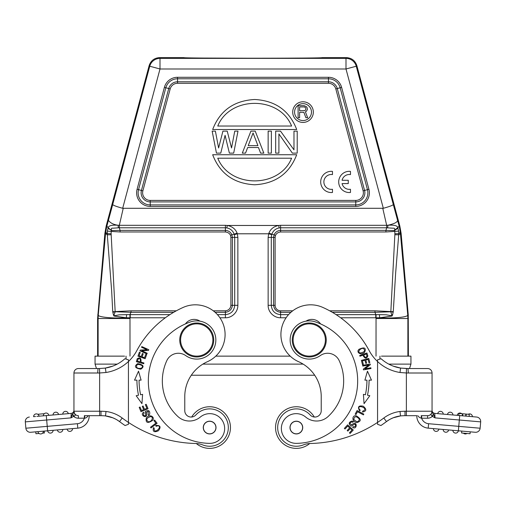 <?xml version="1.0" encoding="UTF-8"?>
<svg xmlns="http://www.w3.org/2000/svg" width="506" height="506" viewBox="0 0 506 506"><rect width="100%" height="100%" fill="white"/><g stroke="black" fill="none" stroke-linecap="round" stroke-linejoin="round"><path stroke-width="0.76" d="M44.37 415.736L36.875 416.387M88.208 415.679C87.108 417.305 85.912 418.139 84.635 418.184L84.768 415.679L84.357 415.679L84.768 415.679L84.357 415.679L84.357 418.228A8.064 8.064 0 0 1 77.405 423.712L47.235 426.356L46.286 415.565L71.213 413.389M35.528 416.508L34.3 416.615M33.643 416.672L35.142 416.546M44.87 415.692L48.816 415.344A2.758 2.758 0 0 0 46.09 413.035A2.758 2.758 0 0 0 43.339 415.824L44.87 415.692M43.371 415.824L43.339 415.824A2.758 2.758 0 0 1 46.084 413.035A2.758 2.758 0 0 1 48.816 415.344A2.758 2.758 0 0 0 46.084 413.035A2.758 2.758 0 0 0 43.339 415.824M54.597 414.838L53.067 414.977L54.597 414.838M53.067 414.977A2.758 2.758 0 0 1 55.584 412.194A2.758 2.758 0 0 1 58.544 414.496A2.758 2.758 0 0 0 55.584 412.194A2.758 2.758 0 0 0 53.067 414.977A2.758 2.758 0 0 1 55.584 412.194A2.758 2.758 0 0 1 58.544 414.496L55.805 414.737M64.325 413.99L62.795 414.123L64.325 413.99M62.795 414.123A2.758 2.758 -90 0 1 65.312 411.346A2.758 2.758 -90 0 1 68.278 413.642A2.758 2.758 0 0 0 65.312 411.346A2.758 2.758 0 0 0 62.795 414.123A2.758 2.758 -90 0 1 65.312 411.346A2.758 2.758 -90 0 1 68.278 413.642L65.533 413.883M101.409 415.679L89.227 415.679A12.524 12.524 0 0 1 77.791 428.152L44.237 431.093L44.401 432.997L42.567 433.155M84.768 415.679L100.998 415.679L99.631 415.679L99.631 411.22L100.998 411.22L100.998 415.679M73.946 410.423L73.946 410.429C73.768 412.08 72.864 413.067 71.232 413.383C72.864 413.067 73.768 412.08 73.946 410.423L73.946 373.004L73.946 410.423C73.768 412.08 72.864 413.067 71.232 413.383L70.973 417.88L72.301 414.477L73.946 412.352L74.717 414.028C75.527 415.078 75.274 415.812 73.946 416.236L72.573 414.041M84.635 418.184L78.398 418.228L78.398 415.679A4.459 4.459 0 0 1 73.946 411.22A4.459 4.459 0 0 0 78.398 415.679A4.459 4.459 0 0 1 73.946 411.22A4.459 4.459 0 0 0 78.398 415.679A4.459 4.459 0 0 1 73.946 411.22A4.459 4.459 0 0 0 75.249 414.376A4.459 4.459 0 0 1 73.946 411.22L74.717 414.028M25.319 421.877A4.459 4.459 0 0 1 29.367 417.045A4.459 4.459 0 0 0 25.3 421.492A4.459 4.459 0 0 1 29.367 417.045A4.459 4.459 0 0 0 25.319 421.877L25.869 428.221L25.319 421.877L70.973 417.88L73.636 416.356L72.307 414.477M39.051 433.465L35.945 433.737L35.781 431.833L30.702 432.276A4.459 4.459 0 0 1 25.869 428.221L47.235 426.356L47.621 430.796L51.58 430.448M25.869 428.221A4.459 4.459 0 0 0 30.702 432.276L47.621 430.796A2.758 2.758 0 0 0 50.594 433.092A2.758 2.758 0 0 0 53.111 430.315A2.758 2.758 0 0 1 50.594 433.092A2.758 2.758 0 0 1 47.627 430.796A2.758 2.758 0 0 0 50.594 433.092A2.758 2.758 0 0 0 53.111 430.315M78.398 418.228A7.008 7.008 0 0 1 73.636 416.356L73.946 416.236M97.936 373.004L99.631 372.985L99.631 411.22L73.946 411.22M99.524 368.526L105.362 368.077L99.524 368.532L78.398 368.545A4.459 4.459 0 0 0 73.946 373.004L97.677 373.004L98.019 368.545L99.524 368.532L99.631 372.985L106.001 372.492A42.46 42.46 0 0 0 128.435 361.537L128.435 424.306L128.435 361.537A42.46 42.46 0 0 0 136.86 350.563A97.658 97.658 0 0 1 183.286 307.376A29.721 29.721 0 0 1 224.443 328.356A29.721 29.721 0 0 1 207.447 361.689A38.216 38.216 0 0 0 184.772 396.603A38.216 38.216 0 0 1 191.312 375.224L314.688 375.224M105.406 415.888L104.236 415.805M100.998 415.641L105.533 415.875L106.001 411.479A33.965 33.965 0 0 1 122.212 418.026A127.379 127.379 0 0 0 195.582 443.496A21.227 21.227 0 0 1 202.817 444.957A18.684 18.684 0 0 0 228.326 427.564A18.684 18.684 0 0 0 195.841 414.971A6.369 6.369 0 0 1 184.772 410.682A6.369 6.369 0 0 0 191.704 417.026A20.803 20.803 0 0 1 230.451 427.57A20.803 20.803 0 0 1 196.296 443.528M124.533 356.135L95.052 356.135L95.052 364.118L117.221 364.118M388.779 364.118L410.948 364.118L410.948 356.135L381.467 356.135M290.216 356.135L215.784 356.135L290.216 356.135M129.922 314.618L126.589 314.624L126.342 317.768C111.358 318.635 96.867 316.92 98.284 314.808L98.113 318.508L97.601 318.483L97.601 356.135L98.461 356.135M407.539 356.135L408.399 356.135L408.241 314.783L401.113 233.291L399.822 225.999L356.819 65.495C355.117 60.638 351.702 58.013 346.566 57.627L321.999 57.627C326.212 58.405 179.807 58.405 184.001 57.627L159.434 57.627C154.298 58.013 150.883 60.638 149.181 65.495L149.751 66.235A10.613 10.613 -37.5 0 1 160.004 58.373L159.434 57.627M303.138 364.118L202.862 364.118M410.948 364.118L409.512 368.545L427.602 368.545A4.459 4.459 0 0 1 432.054 373.004L432.054 412.352L432.054 373.004A4.459 4.459 0 0 0 427.602 368.545L406.476 368.532L406.369 372.985L408.323 373.004L407.981 368.545L400.588 368.071L399.999 372.492L406.369 372.985L406.369 411.22L432.054 411.22L432.054 412.352L433.699 414.477L435.027 417.88L434.768 413.383L476.633 417.045A4.459 4.459 0 0 1 480.681 421.877L480.131 428.221A4.459 4.459 0 0 1 475.298 432.276L470.219 431.833L470.055 433.737L461.598 432.997L461.763 431.093L428.209 428.152A12.524 12.524 0 0 1 416.773 415.679L404.269 415.679L416.773 415.679A12.524 12.524 0 0 0 428.209 428.152L433.433 428.614A2.758 2.758 0 0 0 436.191 431.403A2.758 2.758 0 0 1 433.433 428.614M96.488 368.545L95.052 364.118L96.488 368.545M204.728 58.057L252.829 58.228M281.785 58.177L301.532 58.057M97.601 318.483L104.887 233.291L106.178 225.999L149.181 65.495M165.329 317.781L129.941 317.781L129.922 314.624L131.029 312.31L131.029 310.81L115.159 311.588L111.13 233.702L107.253 233.652L105.672 232.362L106.861 226.125L112.686 204.563C113.426 205.436 116.759 206.676 122.68 208.289L383.32 208.289C389.291 206.65 392.624 205.411 393.314 204.563L399.139 226.125L399.822 225.999M106.861 226.125L108.246 227.776L106.861 226.125L106.178 225.999M105.672 232.362L105.564 233.411L104.887 233.291M108.025 228.187L111.586 230.578L108.246 227.776L107.291 231.134L107.291 234.828L105.564 233.411L98.284 314.808L97.759 314.783M111.143 234.727L107.291 234.828L111.668 290.975L112.73 311.658L113.433 314.934L114.103 314.757L115.178 311.797L112.813 312.303M111.13 233.702A36.305 36.305 92 0 1 111.231 231.432L107.285 231.134M111.497 230.167C111.035 228.598 111.491 227.947 112.863 228.206L118.379 227.82L118.062 225.246C111.801 224.816 108.531 225.657 108.246 227.776M118.379 227.814L119.321 227.789L119.334 225.315L118.062 225.246C113.534 224.645 110.327 223.013 108.436 220.344M234.316 234.702L234.139 234.164L231.912 234.822C230.635 232.083 228.465 230.603 225.404 230.382L225.404 227.789L226.84 227.902C230.445 228.674 232.88 230.761 234.139 234.164L237.099 233.139L237.333 233.791L234.316 234.702L234.708 237.384L237.864 237.384L237.333 233.791L268.667 233.791L268.901 233.139C270.558 228.971 273.828 226.41 278.717 225.467L227.283 225.467C232.172 226.416 235.448 228.971 237.099 233.139M376.078 314.618L376.034 318.508L407.88 318.508L407.716 314.808L408.241 314.783M391.897 314.757L392.567 314.934L392.036 316.035L390.822 311.797L374.971 312.31L375.743 314.631L379.411 314.631L379.658 317.768L340.671 317.781M268.136 305.32L268.136 237.384L271.292 237.384L271.292 305.32L273.607 305.32C274.119 309.413 276.453 311.74 280.596 312.31L280.596 314.631C274.954 314.068 271.849 310.969 271.292 305.32L268.136 305.32C267.965 311.936 273.841 317.863 280.596 317.781L286.08 317.781M219.92 317.781L225.398 317.781C232.014 317.951 237.946 312.082 237.864 305.32L237.864 237.384M98.113 318.508L129.991 318.508L129.941 317.781L126.342 317.768L113.964 316.035L113.433 314.934M173.672 312.31L131.029 312.31L112.73 311.658M114.103 314.757L114.027 315.82L119.195 314.846L126.595 314.637M230.888 237.384L230.508 235.379L231.906 234.828L232.393 237.384L230.888 237.384L230.888 305.32C230.496 308.571 228.668 310.399 225.404 310.81L213.273 310.81M230.508 235.379C229.616 233.405 227.915 232.273 225.404 231.976L120.086 231.976L111.231 231.432L111.586 230.578L120.086 230.375L120.086 231.976M225.404 231.976L225.404 230.382L120.086 230.382L119.321 227.789L225.404 227.789L225.404 225.315L119.334 225.315L123.217 208.358M237.864 305.32L234.708 305.32L234.708 237.384L232.393 237.384L232.393 305.32L234.708 305.32C234.151 310.969 231.046 314.068 225.404 314.631L225.404 312.31L215.107 312.31M230.888 305.32L232.393 305.32C231.893 309.406 229.56 311.74 225.404 312.31L225.404 310.81M392.036 316.035L379.652 317.768C394.073 318.59 408.867 317.079 407.716 314.808L400.328 232.362L399.139 226.125L397.716 227.776M271.684 234.702L271.861 234.164C273.12 230.761 275.555 228.674 279.16 227.902L280.596 227.789L280.596 225.315L386.666 225.315L386.679 227.789L393.307 228.225C394.604 228.067 395.003 228.712 394.503 230.154L394.769 231.432A35.502 35.502 87.2 0 1 394.87 233.715L398.753 233.671L398.715 231.134L385.914 231.976L280.596 231.976C278.205 232.216 276.497 233.348 275.492 235.379L275.112 237.384L275.112 305.32L273.607 305.32L273.607 237.384L271.292 237.384L271.684 234.702L268.667 233.791L268.136 237.384M268.901 233.139L275.492 235.379M387.621 227.814L387.938 225.246C394.256 223.829 397.469 222.197 397.577 220.344M382.783 208.358L386.666 225.315L387.938 225.246C394.275 224.809 397.545 225.651 397.748 227.757L398.715 231.128M394.503 230.154L397.748 227.757M280.596 231.976L280.596 227.789L386.679 227.789L385.914 230.382L394.414 230.578L397.975 228.181M394.87 233.715L394.857 234.727L398.709 234.828L398.747 233.671L400.328 232.362M394.857 234.727L390.841 311.588L393.27 311.658L395.635 273.17L398.709 234.828L401.113 233.291M393.27 311.658L392.567 314.934M379.411 314.631L386.287 314.802L391.973 315.82M275.112 237.384L273.607 237.384L274.094 234.828C275.384 232.064 277.554 230.584 280.596 230.382L385.914 230.382L385.914 231.976M393.187 312.303L390.841 311.588L374.971 310.81L374.971 312.31L332.328 312.31M381.094 358.735A38.001 38.001 0 0 0 400.588 368.071A38.001 38.001 0 0 1 381.094 358.735L377.565 359.823L377.565 424.306L377.565 422.415L377.565 424.306L380.929 425.527A131.838 131.838 0 0 0 386.47 421.587A29.506 29.506 0 0 1 400.467 415.913M377.565 359.823L380.114 359.039M404.591 415.679L406.369 415.679L405.002 415.679L405.002 411.22L399.999 411.479L400.505 415.875L405.002 415.641M389.057 419.847L386.47 421.587A29.506 29.506 0 0 1 400.512 415.907A29.506 29.506 0 0 0 386.47 421.587L383.788 418.026A127.379 127.379 0 0 1 310.418 443.496A21.227 21.227 0 0 0 303.183 444.957A18.684 18.684 0 0 1 278.003 431.036A18.684 18.684 0 0 1 310.159 414.971A6.369 6.369 0 0 0 321.228 410.682A6.369 6.369 0 0 1 314.296 417.026A20.803 20.803 0 0 0 275.549 427.57A20.803 20.803 0 0 0 309.704 443.528M432.054 410.423C432.232 412.08 433.136 413.067 434.768 413.383C433.136 413.067 432.232 412.08 432.054 410.423L432.054 410.429C432.232 412.08 433.136 413.067 434.768 413.383M432.054 412.352L430.967 414.597L432.061 416.236L433.433 414.041M431.346 413.914L432.054 411.22A4.459 4.459 0 0 1 427.602 415.679L421.232 415.679L421.365 418.184C419.879 417.836 418.69 417.001 417.792 415.679L417.912 415.869M427.602 415.679A4.459 4.459 0 0 0 432.054 411.22A4.459 4.459 0 0 1 430.751 414.376A4.459 4.459 0 0 0 432.054 411.22A4.459 4.459 0 0 1 427.602 415.679L427.602 418.228A7.008 7.008 0 0 0 432.364 416.356L432.061 416.236M480.681 421.877A4.459 4.459 0 0 0 480.7 421.492A4.459 4.459 0 0 1 480.681 421.877L435.027 417.88L432.364 416.356L433.699 414.477M421.315 415.679L421.643 415.679L421.643 418.228A8.064 8.064 0 0 0 428.595 423.712L428.209 428.152M434.97 428.746L443.161 429.461A2.758 2.758 0 0 0 445.906 432.25A2.758 2.758 0 0 0 448.645 429.942L452.889 430.315A2.758 2.758 0 0 0 455.406 433.092A2.758 2.758 0 0 0 458.373 430.796L475.298 432.276M468.24 414.269A2.758 2.758 0 0 1 469.638 413.889A2.758 2.758 0 0 0 468.24 414.269A2.758 2.758 0 0 1 472.395 416.678L470.2 416.482M470.852 416.539L472.028 416.647M458.771 415.483L462.256 415.787L462.433 413.763L458.948 413.453L458.771 415.483M451.396 414.838L450.738 414.781M441.668 413.99L441.011 413.933M467.746 416.267L469.125 416.387L469.302 414.357L462.819 413.794L465.868 414.06L465.691 416.09L466.045 416.122L469.1 416.387L469.283 414.357M462.433 413.763L462.819 413.794L462.642 415.824L465.691 416.09M480.7 421.492A4.459 4.459 0 0 0 476.633 417.045A4.459 4.459 0 0 1 480.7 421.492M407.773 368.545L409.512 368.545M400.638 415.894L393.175 417.811L390.341 419.126M404.288 415.679L401.764 415.805M377.565 424.306L377.565 422.415M461.763 431.093L470.219 431.833M454.42 430.448L452.889 430.315L454.42 430.448M438.911 429.094A2.758 2.758 0 0 1 436.191 431.403A2.758 2.758 0 0 0 438.911 429.094L436.172 428.854M444.692 429.594L443.161 429.461L444.692 429.594M445.912 432.25A2.758 2.758 0 0 1 443.161 429.461A2.758 2.758 0 0 0 445.906 432.25M463.433 433.155A2.758 2.758 0 0 0 465.362 433.952A2.758 2.758 0 0 1 463.433 433.155A2.758 2.758 0 0 0 466.949 433.465A2.758 2.758 0 0 1 465.368 433.952A2.758 2.758 0 0 0 466.949 433.465M457.184 415.344A2.758 2.758 0 0 1 461.693 413.693A2.758 2.758 0 0 0 459.916 413.035A2.758 2.758 0 0 1 461.693 413.693M447.456 414.496A2.758 2.758 0 0 1 450.416 412.194A2.758 2.758 0 0 1 452.933 414.977A2.758 2.758 0 0 0 450.416 412.194A2.758 2.758 0 0 0 447.456 414.496A2.758 2.758 0 0 1 450.416 412.194A2.758 2.758 0 0 1 452.933 414.977M437.722 413.642A2.758 2.758 0 0 1 440.688 411.346A2.758 2.758 0 0 1 443.205 414.123A2.758 2.758 90 0 0 440.688 411.346A2.758 2.758 90 0 0 437.722 413.642A2.758 2.758 90 0 1 440.688 411.346A2.758 2.758 90 0 1 443.205 414.123M466.045 416.122L466.222 414.091M321.228 410.682L321.228 396.603A38.216 38.216 0 0 0 298.553 361.689A29.721 29.721 0 0 1 310.633 304.814A29.721 29.721 0 0 1 322.714 307.376A97.658 97.658 0 0 1 369.14 350.563A42.46 42.46 0 0 0 399.999 372.492M366.92 352.986L359.696 355.49L359.949 356.224L362.891 355.199C364.851 358.779 366.515 359.02 367.868 355.933L366.92 352.986M359.013 349.298C355.686 352.208 360.949 355.984 364.7 352.157C366.363 347.793 364.465 346.838 359.013 349.298M370.164 363.978L362.644 365.351L362.777 366.085L368.691 365.003L363.333 369.102L363.472 369.886L370.993 368.507L370.86 367.78L364.959 368.861L370.31 364.756L370.164 363.978M365.408 394.775L363.403 394.351L364.054 403.661L369.829 395.711L367.489 395.218A73.667 73.667 0 0 0 369.07 380.151L371.467 380.151L367.47 371.176L364.896 380.145L366.945 380.145A71.542 71.542 0 0 1 365.408 394.775M368.747 358.431L361.36 360.392L362.479 364.611L363.352 364.377L362.429 360.911L364.946 360.24L365.775 363.371L366.641 363.137L365.813 360.013L368.077 359.412L368.963 362.751L369.829 362.517L368.747 358.431M356.313 415.818C351.974 414.775 351.411 421.751 356.787 422.586C361.543 421.251 361.385 419 356.313 415.818M363.827 414.123L357.072 410.549L355.18 414.129L355.977 414.547L357.464 411.732L363.422 414.882L363.827 414.123M352.884 422.289C351.487 421.726 350.5 422.143 349.918 423.535C350.5 422.143 351.487 421.726 352.884 422.289L353.296 421.618L351.993 421.062C348.678 422.118 348.324 423.756 350.924 425.963C351.442 426.817 354.662 423.332 355.231 424.477C355.958 426.172 355.244 426.912 353.099 426.703L352.657 427.399C357.268 430.492 357.824 419.487 351.664 424.869L349.893 423.528M353.258 430.018L347.628 424.85L344.358 428.405L345.022 429.018L347.711 426.09L349.627 427.848L347.205 430.486L347.869 431.093L350.291 428.455L352.012 430.037L349.431 432.851L350.089 433.465L353.258 430.018M359.646 410.885L360.215 410.202L359.165 408.993C356.585 403.763 369.873 408.62 362.675 411.15L362.555 412.017C366.597 411.226 366.825 409.291 363.245 406.204C358.577 405.281 357.375 406.843 359.646 410.885L360.209 410.208L359.165 408.993M320.551 323.903A10.613 10.613 0 0 0 306.016 321.152M328.122 416.508A16.983 16.983 0 0 1 305.725 417.089A16.983 16.983 0 0 0 328.122 416.508A48.405 48.405 0 0 0 339.191 360.645A12.739 12.739 0 0 0 320.285 355.591A19.108 19.108 0 0 1 290.153 339.981A19.108 19.108 0 0 1 315.434 321.905A62.415 62.415 0 0 1 296.516 443.37A14.864 14.864 0 0 1 289.913 415.053A14.864 14.864 0 0 1 305.725 417.089M366.983 356.085C365.781 357.982 364.7 357.584 363.738 354.908L366.319 354.01L367.002 356.123M360.329 352.973C356.705 352.34 360.601 347.692 363.422 348.501C365.617 350.652 364.586 352.144 360.329 352.973M365.844 380.145L364.896 380.139M370.341 380.151L369.07 380.151M353.757 419.303C354.554 415.989 356.42 415.938 359.355 419.151C358.609 422.428 356.743 422.478 353.757 419.303M353.296 421.618L352.897 422.263M302.727 427.564A6.369 6.369 0 0 0 296.358 421.194A6.369 6.369 0 0 0 289.989 427.564A6.369 6.369 0 0 0 296.358 433.933A6.369 6.369 0 0 0 302.727 427.564M293.961 421.783A6.262 6.262 0 0 1 302.139 425.166A6.262 6.262 0 0 1 298.755 433.351A6.262 6.262 0 0 1 290.57 429.967A6.262 6.262 0 0 1 293.961 421.783M326.243 339.981A16.983 16.983 0 0 1 309.261 356.97A16.983 16.983 0 0 1 292.272 339.981A16.983 16.983 0 0 1 309.261 322.999A16.983 16.983 0 0 1 326.243 339.981M293.126 339.981A16.135 16.135 0 0 1 309.261 323.846A16.135 16.135 0 0 1 325.396 339.981A16.135 16.135 0 0 1 309.261 356.116A16.135 16.135 0 0 1 293.126 339.981M296.699 129.511L212.665 129.511C219.927 110.643 233.936 100.631 254.682 99.492C275.435 100.631 289.438 110.643 296.699 129.511L212.665 129.511M212.665 154.735L296.699 154.735C289.438 173.615 275.435 183.634 254.682 184.772C233.93 183.634 219.927 173.615 212.665 154.735L296.699 154.735M292.702 112.104A10.316 10.316 0 0 1 303.018 101.788A10.316 10.316 0 0 1 313.334 112.104A10.316 10.316 0 0 1 303.018 122.42A10.316 10.316 0 0 1 292.702 112.104M311.468 112.104A8.45 8.45 0 0 0 303.018 103.654A8.45 8.45 0 0 0 294.568 112.104A8.45 8.45 0 0 0 303.018 120.554A8.45 8.45 0 0 0 311.468 112.104M303.878 112.319L299.609 112.319L299.609 117.708L298.104 117.708L298.104 105.653L304.131 105.653L306.389 106.677L307.142 107.702L307.395 109.498L306.389 111.295L305.384 111.807L307.648 117.708L305.89 117.708L303.878 112.319M299.609 110.782L299.609 106.93L304.384 106.93L305.637 107.702L305.89 109.239L305.137 110.523L299.609 110.782M291.608 126.032C279.407 95.811 229.958 95.811 217.757 126.032L291.608 126.032L217.757 126.032M217.757 158.214C229.958 188.441 279.407 188.441 291.608 158.214L217.757 158.214L291.608 158.214M225.075 135.336L220.768 153.122L216.46 153.122L212.153 131.124L215.385 131.124L218.611 147.973L222.918 131.124L227.226 131.124L231.533 147.973L234.765 131.124L237.997 131.124L233.69 153.122L229.382 153.122L225.075 135.336M250.913 131.124L255.22 131.124L263.835 153.122L260.603 153.122L258.452 147.505L247.687 147.505L245.53 153.122L242.298 153.122L250.913 131.124M257.915 145.633L248.225 145.633L253.07 132.996L257.915 145.633M271.374 131.124L271.374 153.122L268.142 153.122L268.142 131.124L271.374 131.124M278.907 133.932L278.907 153.122L275.681 153.122L275.681 131.124L280.526 131.124L293.98 149.846L293.98 131.124L297.212 131.124L297.212 153.122L292.367 153.122L278.907 133.932M84.768 368.545L98.227 368.545M112.825 417.811L105.368 415.894L112.825 417.811L115.659 419.126M106.001 411.479L100.998 411.22M128.435 360.392L128.435 359.823L124.906 358.735A38.001 38.001 0 0 1 105.362 368.077L106.001 372.492M128.435 359.823L128.435 361.537M124.906 358.735L125.886 359.039M128.435 424.306L125.071 425.527A131.838 131.838 0 0 1 119.53 421.587A29.506 29.506 0 0 0 105.533 415.913M184.772 410.682L184.772 396.603M155.721 425.495L156.101 426.299L157.638 425.843C163.47 425.685 153.501 435.736 154.21 428.133L153.47 427.665C152.502 431.662 154.166 432.687 158.467 430.72C161.256 426.862 160.339 425.122 155.721 425.495L156.095 426.292L157.632 425.843M140.788 369.209C144.596 366.584 143.577 364.725 137.733 363.624C133.881 366.274 134.9 368.14 140.788 369.209M136.38 361.689L143.736 363.719L143.944 362.973L140.953 362.144C141.326 358.046 140.092 356.92 137.234 358.779M137.246 358.716L136.386 361.689M136.171 395.711L141.946 403.661L142.597 394.351L140.592 394.775A71.542 71.542 0 0 1 139.055 380.145L141.104 380.145L138.53 371.176L134.533 380.151L136.93 380.151A73.667 73.667 0 0 0 138.511 395.218L136.171 395.711M141.003 411.694L148.049 408.74L146.183 404.288L145.355 404.636L146.892 408.298L144.488 409.31L143.103 406.002L142.281 406.35L143.666 409.651L141.503 410.556L140.023 407.033L139.194 407.381L141.003 411.694M137.961 356.161L145.152 358.741L146.626 354.636L145.779 354.333L144.564 357.71L142.116 356.831L143.211 353.783L142.369 353.485L141.275 356.528L139.068 355.737L140.238 352.486L139.39 352.182L137.961 356.161M139.941 350.791L146.911 353.928L147.214 353.251L141.737 350.784L148.473 350.449L148.802 349.728L141.832 346.591L141.528 347.268L146.999 349.728L140.27 350.063L139.941 350.791M152.622 420.404C155.386 416.9 149.283 413.472 146.278 418.007C145.507 422.883 147.619 423.68 152.622 420.404M151.028 427.937L157.094 423.294L154.634 420.081L153.919 420.625L155.861 423.161L150.503 427.26L151.028 427.937M148.176 414.572L148.619 415.243L149.668 414.287C150.092 410.84 148.758 409.835 145.658 411.27C144.672 411.391 146.493 415.768 145.209 415.805C143.369 415.755 142.996 414.8 144.077 412.94L143.634 412.245C138.891 415.141 148.663 420.246 146.348 412.396M148.29 411.372L148.182 414.585L148.29 411.372M146.323 412.403L148.302 411.353M209.484 443.37A14.864 14.864 0 0 0 224.645 428.512A14.864 14.864 0 0 1 209.484 443.37A62.415 62.415 0 0 1 190.566 321.905A19.108 19.108 0 0 1 215.847 339.981A19.108 19.108 0 0 1 185.715 355.591A12.739 12.739 0 0 0 166.809 360.645A48.405 48.405 0 0 0 177.878 416.508A48.405 48.405 0 0 1 162.331 380.967M199.984 321.152A10.613 10.613 0 0 0 185.449 323.903M209.642 406.761A20.803 20.803 0 0 1 230.451 427.564A20.803 20.803 0 0 1 209.642 448.373M141.788 365.433C144.419 368.014 138.568 369.627 136.709 367.356C136.12 364.339 137.815 363.7 141.788 365.433M138.081 359.089C140.143 358.216 140.807 359.152 140.08 361.904L137.449 361.176L138.087 359.051M136.93 380.151L135.671 380.151M141.104 380.139L140.162 380.145M150.529 416.628C154.33 416.874 151.351 422.314 148.328 421.77C145.665 419.727 146.398 418.013 150.529 416.628M148.619 415.243L148.201 414.61M177.878 416.508A16.983 16.983 0 0 0 200.275 417.089A14.864 14.864 0 0 1 224.645 428.512M179.756 339.981A16.983 16.983 0 0 1 196.739 322.999A16.983 16.983 0 0 1 213.728 339.981A16.983 16.983 0 0 1 196.739 356.97A16.983 16.983 0 0 1 179.756 339.981M180.604 339.981A16.135 16.135 0 0 1 196.739 323.846A16.135 16.135 0 0 1 212.874 339.981A16.135 16.135 0 0 1 196.739 356.116A16.135 16.135 0 0 1 180.604 339.981M216.011 427.564A6.369 6.369 0 0 0 209.642 421.194A6.369 6.369 0 0 0 203.273 427.564A6.369 6.369 0 0 0 209.642 433.933A6.369 6.369 0 0 0 216.011 427.564M207.245 421.783A6.262 6.262 0 0 1 215.429 425.166A6.262 6.262 0 0 1 212.039 433.351A6.262 6.262 0 0 1 203.861 429.967A6.262 6.262 0 0 1 207.245 421.783M72.567 428.614A2.758 2.758 0 0 1 69.809 431.403A2.758 2.758 0 0 1 67.089 429.094A2.758 2.758 0 0 0 69.809 431.403A2.758 2.758 0 0 0 72.567 428.614A2.758 2.758 0 0 1 69.822 431.403A2.758 2.758 0 0 1 67.089 429.094L71.03 428.746M60.094 432.25A2.758 2.758 0 0 0 62.839 429.461A2.758 2.758 0 0 1 60.094 432.25A2.758 2.758 0 0 1 57.355 429.942A2.758 2.758 0 0 0 60.094 432.25A2.758 2.758 0 0 1 57.355 429.942L61.308 429.594M35.781 431.833L41.853 431.302M43.383 431.163A2.758 2.758 0 0 1 40.638 433.952A2.758 2.758 0 0 0 43.383 431.163L44.237 431.093M40.638 433.952A2.758 2.758 0 0 1 37.899 431.643A2.758 2.758 0 0 0 40.638 433.952M39.088 416.198A2.758 2.758 0 0 0 36.362 413.889A2.758 2.758 0 0 0 33.605 416.678A2.758 2.758 0 0 1 36.356 413.889A2.758 2.758 0 0 1 39.088 416.198A2.758 2.758 0 0 0 36.356 413.889A2.758 2.758 0 0 0 33.605 416.678M37.76 414.269L44.307 413.693M342.069 180.281L348.267 180.281L348.267 183.583L342.069 183.583A7.432 7.432 0 0 0 350.475 189.269L350.475 192.482A10.613 10.613 0 0 1 338.697 181.932A10.613 10.613 0 0 1 350.475 171.382L350.475 174.589A7.432 7.432 0 0 0 342.069 180.281M332.467 171.382L332.467 174.589A7.432 7.432 0 0 0 323.878 181.932A7.432 7.432 0 0 0 332.467 189.269L332.467 192.482A10.613 10.613 0 0 1 320.696 181.932A10.613 10.613 0 0 1 332.467 171.382M77.791 428.152L77.405 423.712M379.955 359.083L379.955 356.135M126.045 356.135L126.045 359.083M122.68 208.289L160.004 68.987L160.004 58.373L345.996 58.373A10.613 10.613 37.5 0 1 356.249 66.235L345.996 68.987L383.32 208.289M346.566 57.627L345.996 58.373L345.996 68.987L160.004 68.987L149.751 66.235L112.686 204.563M341.613 87.374A13.618 13.618 0 0 0 328.457 77.285L177.543 77.285A13.618 13.618 0 0 0 164.387 87.374L137.082 189.276A13.618 13.618 0 0 0 150.238 206.416L355.762 206.416A13.618 13.618 0 0 0 368.918 189.276L341.613 87.374L340.165 87.766A12.119 12.119 0 0 0 328.457 78.784L177.543 78.784A12.119 12.119 0 0 0 165.835 87.766L138.536 189.668A12.119 12.119 0 0 0 150.238 204.917L355.762 204.917A12.119 12.119 0 0 0 367.464 189.668L340.165 87.766L337.262 88.544L364.567 190.446L368.918 189.276M356.819 65.495L356.249 66.235L393.314 204.563M280.596 225.315L278.717 225.467L279.16 227.902M226.84 227.902L227.283 225.467L225.404 225.315M376.04 318.508L376.021 356.135M129.991 318.508L129.998 356.135M98.12 356.135L98.12 318.508M407.88 318.508L408.399 318.483M407.88 318.154L407.88 356.135M131.029 310.81L176.335 310.81M225.398 317.781L225.404 314.631L217.441 314.631M130.257 317.781L130.257 314.624L169.908 314.631M375.743 317.781L375.743 314.631L336.092 314.631M280.596 317.781L280.596 314.631L288.559 314.631M290.893 312.31L280.596 312.31L280.602 310.81A5.49 5.49 9.8 0 1 275.112 305.32M280.602 310.81L292.727 310.81M329.665 310.81L374.971 310.81M399.999 411.479A33.965 33.965 0 0 0 383.788 418.026M405.002 411.22L406.369 411.22L406.369 415.679M459.714 415.565L458.765 426.356L428.595 423.712M427.602 418.228L421.643 418.228M458.379 430.796L458.765 426.356L480.131 428.221M427.602 368.545A4.459 4.459 0 0 1 432.054 373.004L408.323 373.004M177.543 77.285L177.543 81.789L328.457 81.789L328.457 77.285M355.762 206.416L355.762 201.913L150.238 201.913L150.238 206.416M137.082 189.276L141.433 190.446L168.738 88.544A9.114 9.114 0 0 1 177.543 81.789L177.543 83.288A7.615 7.615 0 0 0 170.187 88.929L164.387 87.374M335.813 88.929A7.615 7.615 0 0 0 328.457 83.288L328.457 81.789A9.114 9.114 0 0 1 337.262 88.544L335.813 88.929L363.118 190.832A7.615 7.615 0 0 1 355.762 200.414L150.238 200.414A7.615 7.615 0 0 1 142.882 190.832L170.187 88.929M363.118 190.832L364.567 190.446A9.114 9.114 0 0 1 355.762 201.913L355.762 200.414M150.238 200.414L150.238 201.913A9.114 9.114 0 0 1 141.433 190.446L142.882 190.832M328.457 83.288L177.543 83.288M97.677 373.004L99.631 373.004M125.071 425.527A131.838 131.838 0 0 1 119.53 421.587L122.212 418.026M73.946 411.239L73.946 411.871M406.476 368.526L400.588 368.071M432.054 411.239L432.054 411.871M400.493 415.907L399.955 415.983M399.942 415.983L399.095 416.122M400.739 368.096L393.092 366.072M116.943 419.847L119.53 421.587M105.254 368.096L112.908 366.072"/></g></svg>
